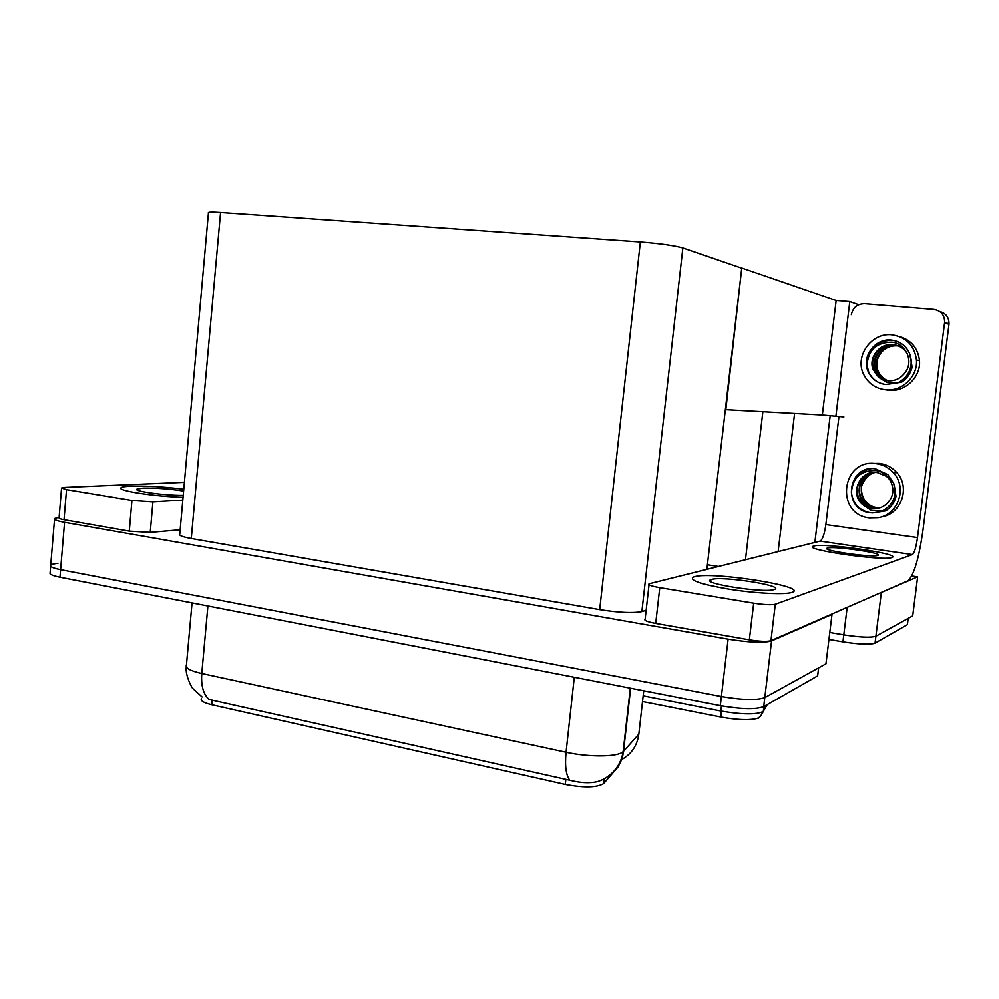 <?xml version="1.0" encoding="UTF-8"?>
<svg xmlns="http://www.w3.org/2000/svg" width="999" height="999" viewBox="0 0 999 999"><rect width="100%" height="100%" fill="white"/><g stroke="black" fill="none" stroke-linecap="round" stroke-linejoin="round"><path stroke-width="1.5" d="M830.169 415.871L814.859 542.42M911.775 575.973L917.631 576.873L912.711 615.871L875.898 636.213C870.878 637.824 860.176 637.362 843.793 634.852L829.794 632.479L843.793 634.852C860.176 637.362 870.878 637.824 875.898 636.213L908.166 618.381L907.367 624.687L875.037 643.144C870.004 644.817 859.315 644.38 842.931 641.845L828.945 639.435M917.631 576.873L879.507 593.219M708.728 568.868L706.955 568.593M707.392 564.76L718.343 566.47M725.349 409.64L822.339 414.997L836.151 300.487L849.799 301.598L857.579 304.358L857.454 305.394M822.339 414.997L843.88 416.945M849.799 301.598L835.863 416.508M725.823 409.69L741.733 268.144L706.867 569.343M742.207 268.182L836.151 300.487M831.305 614.298L832.005 614.41L825.961 663.798L764.797 697.602C756.88 700.449 742.407 700.087 721.378 696.528L60.602 569.667C53.222 568.194 49.925 566.733 50.712 565.297C51.436 564.398 53.859 563.736 57.967 563.286M832.005 614.41L771.565 640.896C763.711 643.069 749.225 642.494 728.109 639.16L64.56 522.315C57.143 520.954 53.821 519.705 54.595 518.543L59.116 517.282M741.733 268.144L682.854 247.927C674.35 245.529 660.177 243.531 640.359 241.945L220.567 212.475C211.613 211.875 207.567 212.038 208.429 212.937L179.77 534.115C178.721 535.452 182.555 536.913 191.284 538.498L599.687 609.627C618.993 612.637 633.041 613.286 641.87 611.575L646.141 610.314M618.581 764.722L618.356 766.645L616.695 768.556M613.886 771.79L603.608 783.616C596.765 787.637 583.99 787.911 565.284 784.427L211.751 704.757C203.759 702.834 200.3 700.761 201.373 698.526M759.415 717.22L757.267 718.418C749.35 720.416 737.287 719.967 721.078 717.082L642.519 701.56M907.529 623.588L907.367 624.687M192.045 602.909L186.451 664.972C184.915 667.956 190.022 670.791 201.773 673.501C200.924 685.876 203.396 694.555 209.203 699.512L569.842 780.256C580.357 782.916 589.497 783.391 597.277 781.68C603.621 779.769 609.153 776.273 613.873 771.203C618.818 765.659 621.915 759.165 623.139 751.723L638.823 734.19L639.148 731.33M817.956 673.551L818.656 667.844L764.797 697.602C756.88 700.449 742.407 700.087 721.378 696.528L60.602 569.667C53.222 568.194 49.925 566.733 50.712 565.297L54.533 519.193M817.669 675.861L763.711 706.643C755.793 709.602 741.32 709.265 720.304 705.669L59.977 577.222C52.597 575.724 49.301 574.238 50.1 572.752L50.649 566.096M183.766 489.235C163.524 486.75 145.854 485.714 130.757 486.138C125.325 486.376 122.103 486.913 121.091 487.712C116.134 490.571 153.621 496.453 183.042 497.327C153.621 496.453 116.134 490.571 121.091 487.712C122.103 486.913 125.325 486.376 130.757 486.138C145.854 485.714 163.524 486.75 183.766 489.235M131.93 500.462L152.909 501.848L150.225 532.38L129.271 531.143L131.93 500.462L66.521 489.647L64.023 519.717C60.34 519.043 58.691 518.419 59.078 517.844L61.538 488.261M129.271 531.143L64.023 519.717M150.225 532.38L180.157 529.77M184.39 482.33L65.135 487.4L61.551 487.987L66.521 489.647M182.805 500.074L152.909 501.848M792.07 592.37L792.269 592.295C809.178 586.5 711.788 571.241 694.53 576.71L693.231 577.122C689.11 580.357 701.335 584.427 729.894 589.323C756.293 593.468 785.426 594.842 792.07 592.37L792.269 592.295C809.178 586.5 711.788 571.241 694.53 576.71L693.231 577.122C689.11 580.357 701.335 584.427 729.894 589.323C756.293 593.468 785.426 594.842 792.07 592.37M891.895 557.517L891.982 557.492C902.659 554.045 823.988 542.619 813.873 546.016L813.298 546.203C801.673 549.438 883.628 561.363 891.895 557.517L891.982 557.492C902.659 554.045 823.988 542.619 813.873 546.016L813.298 546.203C801.673 549.438 883.628 561.363 891.895 557.517M753.683 603.184C764.198 604.757 771.403 605.119 775.286 604.258L770.941 640.696C767.045 641.77 759.839 641.483 749.337 639.835L753.683 603.184L659.765 587.662L655.706 623.413C647.165 621.778 643.643 620.329 645.154 619.055L649.038 584.752M749.337 639.835L655.706 623.413M770.941 640.696L907.966 580.769C913.923 575.387 918.943 558.391 923.014 529.795L948.963 324.388L944.579 322.652L917.494 537.562C916.095 547.252 914.41 552.934 912.437 554.57L775.286 604.258M939.722 311.551C945.978 313.324 949.062 317.445 949 323.938L948.963 324.388M944.579 322.652L944.629 322.202C944.579 314.96 940.958 310.701 933.803 309.428L864.61 303.733C857.342 303.871 852.921 307.53 851.335 314.685M838.96 416.683L825.848 524.6L917.494 537.562M912.437 554.57L820.142 541.108L649.15 583.766C647.652 584.827 651.186 586.126 659.765 587.662M820.142 541.108C822.577 539.572 824.487 534.078 825.848 524.6M886.8 389.997L888.536 390.234C904.832 392.42 920.916 377.247 919.492 360.726C918.006 348.102 911.2 339.997 899.063 336.426M885.251 389.785C901.685 391.983 917.906 376.673 916.47 359.99C914.51 345.567 906.368 337.187 892.032 334.84C871.49 332.23 854.42 356.218 863.611 374.325C868.031 383.254 875.249 388.399 885.251 389.785M884.852 384.415C877.097 382.992 871.628 378.658 868.468 371.416L867.007 365.122C868.281 349.912 876.623 342.27 892.02 342.195C905.931 343.556 913.985 361.313 905.169 372.515C900.798 378.509 894.967 381.268 887.686 380.806L879.782 378.059L873.089 369.593C868.181 357.704 879.719 342.882 893.056 344.655C899.575 345.467 904.407 348.663 907.554 354.27M891.383 340.11C875.099 338.024 861.288 356.693 868.056 371.341C871.54 378.971 877.484 383.366 885.901 384.54L901.685 382.18C907.067 378.496 910.564 373.501 912.149 367.195L909.814 354.17C906.393 345.954 900.249 341.271 891.383 340.11M895.678 340.934L891.882 340.247C875.923 340.984 867.631 349.275 867.007 365.122M879.782 378.059L887.087 382.555L898.538 382.48C907.492 377.385 911.7 369.78 911.138 359.677L909.814 354.17M888.635 380.881C883.266 379.258 879.507 375.761 877.372 370.404C872.514 358.641 883.928 344.006 897.114 345.754L898.201 345.891M888.898 380.894C884.152 379.807 880.494 376.348 877.896 370.504C875.686 364.56 876.697 358.728 880.906 353.022C885.077 347.839 890.646 345.467 897.614 345.891L898.438 345.991M887.587 380.794C881.667 379.345 877.559 375.749 875.236 370.005C870.366 358.179 881.83 343.456 895.104 345.204L897.214 345.542M887.849 380.831C882.167 379.458 878.146 375.886 875.773 370.105C871.29 358.279 881.68 343.743 895.604 345.354L897.477 345.617M886.8 380.694C880.581 379.545 876.185 375.874 873.626 369.692C869.118 357.804 879.557 343.181 893.568 344.792L896.503 345.317M881.455 516.945C901.348 514.148 910.701 487.25 896.727 472.527C892.07 467.382 886.325 464.335 879.482 463.399L872.527 463.436M869.417 517.894L878.109 517.694C898.176 514.872 907.604 487.724 893.506 472.864C888.81 467.657 883.016 464.585 876.123 463.648C841.483 458.141 834.652 514.398 869.417 517.894M864.073 505.569L871.29 510.414L882.592 510.889C893.443 504.757 897.152 495.591 893.718 483.404L887.849 474.587L875.486 468.843C847.439 464.335 841.895 509.927 870.054 512.724L872.614 512.924L870.104 512.712C859.29 510.477 853.046 503.783 851.385 492.632C852.646 477.547 860.901 470.204 876.148 470.579C889.922 472.34 897.901 490.159 889.197 500.911C885.514 505.956 880.556 508.553 874.312 508.728L864.073 505.569C848.788 496.028 858.778 469.393 877.247 472.539L886.45 476.298L889.947 479.807M871.103 468.731C857.991 471.341 851.41 479.308 851.385 492.632M878.708 507.854L876.023 507.754C856.892 505.993 856.118 475.499 875.311 472.402M880.094 507.792L876.548 507.654C867.407 505.956 862.362 500.024 861.4 489.86C860.127 483.728 869.317 472.564 875.574 472.402M878.783 508.166L873.888 508.166C854.083 506.318 854.195 474.488 874.237 472.415M879.045 508.104L874.425 508.066C864.834 506.006 859.777 499.75 859.227 489.273C861.063 479.508 866.508 473.826 875.574 472.252M877.984 508.354L872.277 508.479C862.636 506.418 857.542 500.112 857.005 489.585C858.84 479.757 864.322 474.038 873.438 472.465M863.848 499.1C866.77 503.596 870.828 506.418 876.036 507.542M893.718 483.404L896.028 496.391C894.467 502.597 891.008 507.43 885.676 510.889L872.614 512.924M774.225 589.51L774.475 589.422C785.451 585.739 722.389 575.849 711.6 579.445L710.901 579.682C699.462 583.229 764.622 593.443 774.225 589.51M877.696 555.419L877.809 555.382C884.777 553.209 833.903 545.816 827.597 548.039L827.297 548.139C819.942 550.237 872.164 557.842 877.696 555.419M183.604 491.033C169.118 488.811 155.569 487.837 142.969 488.099L136.925 489.098C133.029 491.233 165.247 495.629 183.217 495.379M794.592 413.474L778.121 551.573M881.305 592.794L875.037 643.144M847.177 607.355L842.931 641.845M762.861 411.725L745.454 559.727M64.56 522.315L59.977 577.222M728.109 639.16L720.304 705.669M771.565 640.896L763.711 706.643M220.567 212.475L191.284 538.498M640.359 241.945L599.687 609.627M682.854 247.927L641.87 611.575M603.796 783.416L604.32 778.721M565.284 784.427L565.846 779.257M211.751 704.757L212.188 700.087M760.389 716.445L767.182 704.67M721.078 717.082L720.841 711.038C742.507 714.697 756.668 714.834 763.311 711.438L764.297 706.318M643.169 695.816L720.841 711.038L721.44 705.881M569.842 780.256C566.008 775.324 564.76 765.996 566.058 752.259C586.975 756.93 613.873 757.13 621.503 752.809L623.139 751.723L630.307 688.161M621.603 759.602C631.468 754.12 637.2 745.654 638.823 734.19L643.743 690.771M609.44 775.574C617.494 769.642 622.202 761.55 623.538 751.323L630.644 688.224M207.904 605.993L201.773 673.501L566.058 752.259L574.288 677.272M817.632 675.886L818.606 667.869M603.608 783.616L604.145 778.82M757.267 718.418C758.828 718.606 760.851 716.271 763.311 711.438L763.898 706.543M907.392 624.675L908.178 618.369M202.098 696.927L192.795 688.461C192.795 689.46 184.89 675.486 186.289 666.87M944.629 322.202L949 323.938M919.492 360.726L916.47 359.99M896.727 472.527L893.506 472.864M710.901 579.682L710.701 581.443M827.297 548.139L827.197 548.963"/></g></svg>
